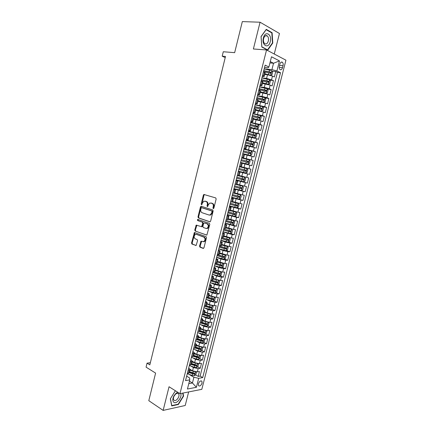 <?xml version="1.0" encoding="UTF-8"?>
<svg xmlns="http://www.w3.org/2000/svg" width="432" height="432" viewBox="0 0 432 432"><rect width="100%" height="100%" fill="white"/><g stroke="black" fill="none" stroke-linecap="round" stroke-linejoin="round"><path stroke-width="0.65" d="M213.257 208.624L213.862 208.165L216.157 198.985L215.719 197.921L203.866 194.47L203.391 195.102L201.161 204.115L201.712 204.822L202.322 203.224L203.807 201.231L205.951 201.431C207.139 201.982 207.587 203.105 207.301 204.8L207.009 205.978L207.576 206.696L208.186 205.087L209.671 203.083L211.88 203.288C213.084 203.845 213.543 204.979 213.251 206.69L212.96 207.878L213.257 208.624M202.052 383.135L201.922 381.289C200.626 380.43 199.449 381.272 198.385 383.821L198.515 385.663C199.811 386.521 200.993 385.684 202.052 383.135M199.535 246.067L199.951 247.158L203.126 248.384L203.969 247.779L206.485 237.713L206.059 236.628L194.405 232.529L191.543 242.995L191.948 244.064L196.112 245.479L197.575 240.656L197.165 239.576L195.296 238.874C193.752 237.508 193.763 236.034 195.323 234.452L196.409 234.376L203.812 237.103C205.389 238.464 205.4 239.949 203.834 241.564L201.01 241.218L199.535 246.067L200.129 246.116L200.54 247.201L203.542 248.362M274.261 54.016L279.461 33.491L260.064 22.216L242.325 21.6L234.657 52.666L223.285 51.748L222.199 56.182L225.493 56.468L149.823 364.867L147.047 363.155L146.07 367.146L155.601 373.097L148.797 400.675L163.145 410.4L185.215 405.491L188.649 391.937M260.064 22.216L253.384 48.983L266.549 49.95L179.966 393.66L169.047 386.748L163.145 410.4M209.752 221.827L210.611 221.184L213.149 211.032L212.717 209.963L201.296 206.28L200.464 206.928L198.002 216.891L198.412 217.944L209.957 221.848M209.806 224.402L206.863 235.1L195.172 231.034L194.767 229.97L196.241 225.137L201.582 226.681L202.716 223.241L202.3 222.178L197.57 220.536L197.586 219.375L209.38 223.328L209.806 224.402M191.338 372.379L193.59 373.702M195.604 374.884L198.202 376.418L199.444 371.536L197.343 371.876L198.175 368.604L193.401 367.546L190.901 366.098M192.818 363.992L195.464 365.515M197.635 366.757L200.275 368.275L201.517 363.377L199.427 363.69L200.259 360.407L195.475 359.338L192.883 357.88M194.243 355.574L197.24 357.253M199.67 358.609L202.349 360.11L203.602 355.201L201.512 355.477L202.349 352.183L197.559 351.113L194.859 349.628M195.809 347.225L198.871 348.889M201.706 350.438L204.433 351.923L205.686 346.999L203.602 347.242L204.439 343.942L199.643 342.862L196.835 341.356M197.861 339.115L200.437 340.481M203.753 342.241L206.523 343.71L207.776 338.774L205.702 338.985L206.539 335.675L201.739 334.584L198.801 333.056M197.91 331.544L199.913 330.993L201.949 332.035M205.799 334.022L208.618 335.475L209.876 330.523L207.803 330.701L208.645 327.38L203.839 326.29L200.761 324.729M201.906 322.79L203.402 323.546M207.851 325.777L210.719 327.218L211.982 322.25L209.914 322.396L210.757 319.064L205.945 317.963L202.716 316.375M203.683 314.474L204.79 315.014M209.909 317.515L212.825 318.935L214.088 313.956L212.031 314.064L212.879 310.727L208.062 309.62L204.655 307.994M205.238 306.034L206.091 306.439M211.966 309.22L214.936 310.63L216.205 305.635L214.153 305.71L215.001 302.362L210.179 301.244L206.577 299.581M206.658 297.524L207.29 297.81M214.029 300.91L217.053 302.297L218.327 297.292L216.281 297.329L217.134 293.971L212.301 292.853L208.478 291.136M216.097 292.572L219.181 293.944L220.455 288.922L218.414 288.927L219.267 285.557L214.434 284.434L210.352 282.658M218.165 284.213L221.308 285.568L222.593 280.53L220.552 280.498L221.411 277.123L216.572 275.989L212.371 274.223L217.469 275.719L217.874 274.115L219.623 274.498L219.883 273.483L213.646 271.766M220.239 275.827L223.447 277.166L224.732 272.111L222.701 272.047L223.56 268.661L218.716 267.521L214.493 265.804M222.318 267.419L225.59 268.736L226.881 263.671L224.851 263.574L225.715 260.172L220.865 259.027L216.626 257.364M224.397 258.984L227.74 260.285L229.03 255.204L227.011 255.069L227.88 251.662L223.02 250.506L218.759 248.897M226.481 250.528L229.894 251.813L231.19 246.715L229.176 246.542L230.045 243.124L225.185 241.963L220.903 240.408M228.566 242.044L232.06 243.308L233.356 238.199L231.347 237.994L232.222 234.565L223.052 231.892M230.65 233.539L234.225 234.787L235.532 229.657L233.528 229.419L234.403 225.979L225.207 223.349M232.74 225.007L236.401 226.233L237.708 221.092L235.71 220.817L236.59 217.366L227.367 214.785M234.673 216.4L238.583 217.658L239.895 212.501L237.902 212.188L238.783 208.732L229.538 206.194M235.964 207.576L240.77 209.061L242.082 203.888L240.1 203.537L240.98 200.07L231.709 197.575M235.305 198.18L242.962 200.432L244.28 195.248L242.303 194.859L243.189 191.381L233.89 188.935M233.966 188.638L245.165 191.781L246.488 186.581L244.517 186.154L245.403 182.666L236.077 180.268M236.12 180.095L247.369 183.103L248.697 177.887L246.731 177.428L247.622 173.929L238.27 171.574M238.28 171.531L249.583 174.404L250.916 169.171L239.582 166.379M239.587 166.347L248.956 168.674L249.847 165.164L251.802 165.677L253.136 160.429L241.753 157.777M241.79 157.615L251.186 159.889L252.077 156.373L254.027 156.924L255.366 151.659L243.929 149.143M243.999 148.856L253.422 151.087L254.318 147.555L256.262 148.144L257.607 142.862L249.14 141.113M246.218 140.071L255.668 142.252L256.565 138.71L258.503 139.336L259.848 134.039L254.659 133.04M248.443 131.263L257.915 133.391L258.817 129.843L260.75 130.507L262.1 125.194L257.915 124.438M250.673 122.423L260.172 124.508L261.079 120.944L263.002 121.646L264.357 116.321L260.464 115.668M252.909 113.562L262.435 115.592L263.342 112.023L265.259 112.763L266.62 107.417L262.786 106.828M255.15 104.674L264.708 106.655L265.615 103.07L267.527 103.853L268.888 98.491L265.108 97.961M257.402 95.758L262.024 96.401L266.987 97.686L267.899 94.095L269.8 94.916L271.166 89.537L267.435 89.062M259.654 86.81L264.303 87.399L269.271 88.695L270.184 85.093L272.079 85.952L273.451 80.557L266.587 78.37L261.916 77.841M269.768 80.136L273.451 80.557M207.533 228.442L207.23 228.334M197.343 371.876L192.569 370.818L190.204 369.436M199.427 363.69L194.643 362.626L192.262 361.265M201.512 355.477L196.722 354.407L194.33 353.079M203.602 347.242L198.812 346.162L196.409 344.866M205.702 338.985L200.902 337.9L198.488 336.631M207.803 330.701L203.002 329.611L200.572 328.369M209.914 322.396L205.103 321.295L202.667 320.085M212.031 314.064L207.214 312.957L204.768 311.774M214.153 305.71L209.331 304.598L206.869 303.448M216.281 297.329L211.453 296.212L208.98 295.088M218.414 288.927L213.581 287.804L211.097 286.708M220.552 280.498L215.714 279.369L213.219 278.305M222.701 272.047L217.858 270.907L215.352 269.876M224.851 263.574L217.485 261.425M227.011 255.069L219.629 252.947M229.176 246.542L221.778 244.442M231.347 237.994L223.927 235.915M233.528 229.419L226.093 227.367M235.71 220.817L228.258 218.786M237.902 212.188L230.429 210.184M240.1 203.537L232.61 201.56M242.303 194.859L234.797 192.904M244.517 186.154L236.99 184.226M246.731 177.428L239.188 175.522M249.847 165.164L242.276 163.296M252.077 156.373L244.49 154.526M254.318 147.555L246.71 145.735M256.565 138.71L248.94 136.917M258.817 129.843L251.176 128.077M261.079 120.944L253.417 119.205M263.342 112.023L255.663 110.306M265.615 103.07L257.915 101.385M267.899 94.095L260.177 92.432M270.184 85.093L262.445 83.457M279.871 64.114L279.364 66.112C279.05 67.603 279.245 68.737 279.941 69.52C281.021 70.195 281.88 69.59 282.523 67.711L283.03 65.729C283.349 64.228 283.149 63.088 282.442 62.3C281.372 61.636 280.514 62.24 279.871 64.114M266.549 49.95L285.93 60.183L201.82 389.329L179.966 393.66M198.202 376.418L200.119 376.088L202.705 377.6L280.503 72.706L276.917 70.94L271.917 69.622L264.19 68.845M202.705 377.6L198.688 378.308L196.398 387.304L187.434 389.027L189.751 379.874L185.528 380.619L265.124 65.129L268.909 66.992L271.496 56.781L279.466 60.912L276.917 70.94M188.73 367.934L190.183 369.5L188.163 370.17M190.814 359.672L192.283 361.19L190.269 361.816M192.904 351.383L194.389 352.858L192.386 353.441M194.999 343.073L196.501 344.504L194.503 345.038M197.105 334.735L198.617 336.123L196.63 336.609M199.211 326.376L200.74 327.715L198.763 328.158M201.328 317.99L202.867 319.286L200.902 319.68M203.45 309.582L205.006 310.829L203.045 311.18M205.578 301.147L207.149 302.346L205.2 302.654M207.711 292.691L209.299 293.841L207.355 294.1M209.855 284.207L211.453 285.314L209.52 285.525M211.999 275.697L213.613 276.755L211.691 276.923M214.153 267.165L215.779 268.175L213.867 268.294M216.313 258.606L217.955 259.573L216.054 259.637M218.479 250.025L220.136 250.938L218.241 250.96M220.649 241.412L222.323 242.282L220.439 242.249M222.826 232.783L224.516 233.599L222.642 233.518M225.013 224.122L226.714 224.888L224.851 224.764M227.205 215.438L228.922 216.157L227.065 215.978M229.403 206.723L231.136 207.398L229.289 207.166M231.606 197.991L233.356 198.607L231.52 198.331M233.815 189.227L235.58 189.794L233.755 189.464M236.034 180.436L237.816 180.954L236.002 180.576M238.259 171.623L240.052 172.087L238.248 171.661M239.598 166.32L241.402 166.757L242.303 163.199L240.505 162.713M241.828 157.464L243.653 157.847L244.555 154.278L242.768 153.743M244.075 148.581L245.911 148.91L246.812 145.33L245.041 144.747M246.321 139.666L248.173 139.952L249.08 136.355L247.315 135.718M248.573 130.729L250.447 130.961L251.354 127.354L249.599 126.668M250.835 121.765L252.72 121.943L253.638 118.33L251.894 117.585M253.103 112.774L255.01 112.898L255.922 109.274L254.189 108.475M255.382 103.756L257.299 103.826L258.217 100.192L256.495 99.338M257.661 94.711L259.6 94.727L260.518 91.082L258.806 90.175M259.951 85.639L261.905 85.601L262.829 81.94L261.128 80.984M200.119 376.088L277.457 72.392L275.74 71.55L274.369 76.961L272.479 76.059L267.505 74.752L264.719 74.455M262.246 76.54L264.217 76.448L262.521 75.454M265.129 72.83L263.455 71.761M187.321 373.507L189.373 372.708M189.427 365.164L191.468 364.414M191.538 356.794L193.568 356.092M193.655 348.403L195.68 347.749M195.782 339.984L197.791 339.385M200.048 323.077L202.036 322.574M202.187 314.582L204.169 314.134M204.336 306.067L206.307 305.667M206.491 297.524L208.456 297.178M208.656 288.959L210.605 288.662M210.821 280.363L212.76 280.12M212.998 271.744L214.925 271.555M215.179 263.104L217.096 262.964M217.366 254.432L219.272 254.345M219.559 245.738L221.459 245.705M221.756 237.017L223.646 237.038M223.965 228.269L225.844 228.344M226.179 219.494L228.047 219.623M228.398 210.692L230.256 210.881M230.629 201.868L232.47 202.106M232.859 193.018L234.689 193.325L235.58 189.794M235.1 184.135L236.92 184.496L237.816 180.954M237.346 175.23L239.161 175.635L240.052 172.087M239.603 166.293L241.402 166.757M241.861 157.334L243.653 157.847M244.129 148.349L245.911 148.91M246.407 139.331L248.173 139.952M248.686 130.291L250.447 130.961M250.976 121.219L252.72 121.943M253.271 112.12L255.01 112.898M255.571 103L257.299 103.826M257.882 93.847L259.6 94.727M260.199 84.661L261.905 85.601M269.271 88.695L271.166 89.537M266.987 97.686L268.888 98.491M264.708 106.655L266.62 107.417M262.435 115.592L264.357 116.321M260.172 124.508L262.1 125.194M257.915 133.391L259.848 134.039M255.668 142.252L257.607 142.862M253.422 151.087L255.366 151.659M251.186 159.889L253.136 160.429M248.956 168.674L250.916 169.171M249.583 174.404L247.622 173.929M247.369 183.103L245.403 182.666M245.165 191.781L243.189 191.381M242.962 200.432L240.98 200.07M240.77 209.061L238.783 208.732M238.583 217.658L236.59 217.366M236.401 226.233L234.403 225.979M234.225 234.787L232.222 234.565M232.06 243.308L230.045 243.124M229.894 251.813L227.88 251.662M227.74 260.285L225.715 260.172M225.59 268.736L223.56 268.661M223.447 277.166L221.411 277.123M221.308 285.568L219.267 285.557M219.181 293.944L217.134 293.971M217.053 302.297L215.001 302.362M214.936 310.63L212.879 310.727M212.825 318.935L210.757 319.064M210.719 327.218L208.645 327.38M208.618 335.475L206.539 335.675M206.523 343.71L204.439 343.942M204.433 351.923L202.349 352.183M202.349 360.11L200.259 360.407M200.275 368.275L198.175 368.604M189.427 381.159L192.445 382.984L193.898 377.249L188.919 374.296M271.917 69.622L273.537 63.239L270.281 61.592M269.946 62.915L273.537 63.239L279.466 60.912M264.551 67.408L268.121 67.759L268.909 66.992M150.352 362.718L147.047 363.155M222.199 56.182L225.218 57.596M188.795 383.648L192.445 382.984L196.398 387.304M186.651 376.175L189.659 377.978L189.751 379.874M272.101 71.177L275.74 71.55M277.457 72.392L280.503 72.706M193.898 377.249L198.688 378.308M261.047 36.558L261.824 47.039L267.71 50.15L272.781 43.022L272.106 32.702L266.263 29.349L261.047 36.558M175.376 390.755L170.327 398.806L171.742 405.934L178.378 404.487L183.578 396.106L183.017 393.055M271.372 32.665L272.106 32.702M272.403 43L272.781 43.022M178 404.239L178.378 404.487M183.222 395.879L183.578 396.106M213.624 208.548L213.835 206.782C214.126 205.076 213.667 203.942 212.463 203.386L211.88 203.288M211.059 203.008L212.463 203.386M205.168 201.166L206.534 201.533C207.722 202.079 208.17 203.202 207.884 204.898L207.668 206.636M204.552 194.54L203.974 195.205L201.82 204.757M201.582 206.372L201.053 207.02L198.59 216.972L199.001 218.025L210.103 221.821M212.004 211.685L211.707 210.94L201.69 207.689L201.107 208.138L200.804 209.369C200.518 211.048 200.956 212.171 202.127 212.738L208.958 215.006L210.254 214.898L211.696 212.933L212.004 211.685L212.593 211.772L212.29 211.027L211.707 210.94M202.171 207.765L212.29 211.027M209.542 215.087L210.838 214.985L212.279 213.019L211.696 212.933M212.593 211.772L212.279 213.019M206.82 235.121L195.172 231.034M196.873 225.191L195.356 230.035L195.761 231.098M201.76 226.784L202.597 226.157L203.305 223.317L202.889 222.253L197.57 220.536M198.164 219.461L198.158 220.612M205.945 228.404L207.068 228.312C208.683 226.687 208.688 225.196 207.085 223.835L204.439 222.917L203.596 223.549L202.889 226.395L203.305 227.47L205.945 228.404M206.545 228.474L207.657 228.382C209.272 226.757 209.277 225.266 207.673 223.906L207.085 223.835M204.822 222.966L207.673 223.906M201.625 241.256L200.129 246.116M203.332 241.726L204.422 241.618C205.988 240.008 205.983 238.523 204.401 237.163L203.812 237.103M196.382 234.365L204.401 237.163M195.021 232.583L192.137 243.043L192.542 244.112L196.101 245.489M264.832 74.002L270.68 75.227L271.949 74.822L272.635 72.117L271.825 70.708L264.173 68.909M270.68 75.227L264.881 73.807M263.466 71.712L270.637 73.31L270.999 72.274L263.741 70.627M263.687 70.826L269.876 72.117L270.184 72.959M270.243 41.693C272.338 34.274 265.189 30.164 263.401 37.924C261.338 45.522 268.542 49.318 270.243 41.693M268.331 41.056C268.785 38.821 268.45 37.12 267.332 35.948C265.756 35.014 264.53 35.856 263.644 38.48C263.196 40.711 263.525 42.406 264.632 43.573C266.215 44.518 267.446 43.681 268.331 41.056M261.841 46.802L261.09 36.655L266.139 29.673L271.804 32.913L272.462 42.919L267.543 49.826L261.803 46.802M267.014 49.783L267.543 49.826M177.746 392.256L176.116 393.206L174.02 395.728C172.481 398.752 172.422 400.945 173.831 402.305C176.569 404.557 182.363 397.121 180.738 393.503M178.319 393.552C177.601 393.088 176.715 393.266 175.667 394.076L174.242 395.798C173.351 397.467 173.183 398.828 173.734 399.892L174.112 400.291C176.132 401.96 180.306 396.117 178.67 393.93L178.319 393.552M182.714 393.115L183.26 396.068L178.222 404.195L171.79 405.589L170.419 398.687L175.387 390.76M262.559 83.009L268.391 84.251L269.665 83.824L270.351 81.13L269.536 79.742L261.895 77.938M268.391 84.251L262.602 82.831M261.187 80.735L268.348 82.35L268.715 81.313L261.463 79.65M261.414 79.834L267.586 81.146L267.894 81.988M260.291 91.989L266.112 93.247L267.386 92.804L268.067 90.115L267.251 88.754L259.621 86.945M266.112 93.247L260.329 91.827M258.919 89.726L266.058 91.357L266.436 90.331L259.195 88.652M259.151 88.814L265.307 90.148L265.604 90.995M258.028 100.937L263.833 102.217L265.113 101.758L265.793 99.074L264.973 97.735L257.359 95.92M263.833 102.217L258.066 100.796M256.657 98.696L263.785 100.343L264.163 99.322L256.927 97.621M256.894 97.767L263.034 99.117L263.326 99.976M255.776 109.863L261.565 111.164L262.845 110.678L263.525 108.005L262.699 106.693L255.101 104.868M261.565 111.164L255.803 109.744M254.399 107.638L261.511 109.296L261.9 108.281L254.669 106.569M254.642 106.693L260.766 108.065L261.052 108.929M253.525 118.762L259.303 120.08L260.588 119.578L261.268 116.91L260.437 115.625L252.85 113.794M259.303 120.08L253.552 118.66M252.153 116.554L259.249 118.222L259.643 117.218L252.423 115.484M252.396 115.592L258.509 116.986L258.784 117.855M251.284 127.634L257.051 128.968L258.336 128.45L259.011 125.793L258.174 124.529L250.603 122.688M257.051 128.968L251.305 127.548M249.912 125.442L256.991 127.127L257.391 126.128L250.177 124.378M250.155 124.465L256.252 125.874L256.522 126.754M249.053 136.48L254.799 137.835L256.09 137.295L256.765 134.644L255.922 133.402L248.368 131.56M254.799 137.835L249.07 136.409M247.671 134.303L254.74 136.004L255.145 135.005L247.941 133.245M247.925 133.315L254.005 134.741L254.27 135.632M246.694 145.265L252.558 146.669L253.854 146.113L254.524 143.473L253.681 142.252L246.132 140.405M252.558 146.669L246.208 145.098M245.446 143.138L252.499 144.85L252.904 143.861L245.711 142.079M245.7 142.133L251.77 143.581L252.018 144.482M242.795 153.652L250.322 155.482L251.618 154.904L252.288 152.269L251.44 151.076L243.907 149.224M250.322 155.482L242.8 153.619M243.221 151.951L250.258 153.673L250.673 152.69L243.486 150.892M243.481 150.93L249.534 152.393L249.766 153.311M240.581 162.41L248.098 164.268L249.394 163.674L250.063 161.044L249.21 159.878L241.693 158.015M248.098 164.268L240.586 162.4M241.007 160.731L248.027 162.47L248.449 161.492L241.272 159.683M241.267 159.7L247.309 161.185L247.52 162.119M238.378 171.153L245.873 173.027L247.174 172.417L247.844 169.798L246.985 168.647L239.479 166.779M246.229 170.273L245.295 170.041L244.82 170.996L238.799 169.49L245.808 171.239L246.229 170.273L239.058 168.442M236.174 179.879L243.659 181.759L244.966 181.132L245.63 178.519L244.766 177.395L237.276 175.516M244.766 177.395L237.276 175.505M236.59 178.222L243.589 179.987L244.015 179.021L236.855 177.174M244.015 179.021L243.086 178.778L242.611 179.728L236.596 178.205M233.982 188.579L241.45 190.463L242.757 189.821L243.421 187.213L242.552 186.116L235.078 184.232M242.552 186.116L235.084 184.199M234.398 186.926L241.38 188.703L241.812 187.747L234.657 185.884M241.812 187.747L240.889 187.493L240.403 188.433L234.403 186.894M231.79 197.257L239.247 199.147L240.559 198.482L241.218 195.885L240.349 194.81L234.306 193.293M240.349 194.81L234.657 193.331M232.205 195.61L239.171 197.397L239.609 196.447L232.47 194.567M238.702 196.187L238.205 197.116L232.222 195.556M229.608 205.907L237.055 207.803L238.367 207.122L239.026 204.536L238.151 203.477L232.486 202.057M238.151 203.477L232.502 201.987M230.024 204.266L236.974 206.064L237.416 205.119L230.283 203.229M236.536 204.871L236.007 205.772L230.04 204.19M227.432 214.531L234.862 216.432L236.18 215.735L236.833 213.154L235.958 212.123L230.299 210.697M235.958 212.123L230.321 210.616M227.848 212.895L234.787 214.709L235.229 213.764L228.107 211.858M234.371 213.527L233.825 214.402L227.869 212.803M225.261 223.128L232.681 225.04L233.998 224.321L234.652 221.751L233.771 220.741L228.123 219.316M233.771 220.741L228.15 219.218M225.677 221.497L232.6 223.322L233.048 222.388L225.936 220.466M232.211 222.156L231.644 223.004L225.698 221.389M223.101 231.703L230.504 233.62L231.827 232.886L232.475 230.321L231.59 229.333L225.952 227.912M231.59 229.333L225.985 227.794M223.511 230.078L230.423 231.914L230.872 230.985L223.771 229.046M230.051 230.758L229.468 231.584L223.538 229.954M220.941 240.251L228.334 242.174L229.657 241.423L230.31 238.864L229.419 237.902L223.787 236.477M229.419 237.902L223.825 236.342M221.351 238.631L228.247 240.484L228.706 239.555L221.611 237.605M227.896 239.333L227.302 240.138L221.389 238.491M218.792 248.778L226.168 250.706L227.497 249.939L228.145 247.385L227.254 246.44L221.632 245.02M227.254 246.44L221.67 244.868M219.202 247.158L226.082 249.021L226.541 248.103L219.456 246.137M225.742 247.887L225.142 248.67L219.24 247.001M216.648 257.278L224.014 259.211L225.342 258.428L225.99 255.884L225.094 254.961L219.478 253.535M225.094 254.961L219.521 253.368M217.053 255.663L223.922 257.537L224.386 256.624L217.312 254.642M223.598 256.414L222.982 257.175L217.096 255.49M214.51 265.75L221.864 267.689L223.193 266.89L223.841 264.352L222.939 263.455L217.334 262.03M222.939 263.455L217.377 261.846M214.915 264.141L221.773 266.031L222.237 265.118L215.168 263.126M221.459 264.913L220.838 265.653L214.963 263.952M217.469 275.719L219.715 276.145L221.054 275.33L221.692 272.803L220.79 271.922L215.195 270.497M220.79 271.922L220.018 271.604M219.893 271.571L215.244 270.297M212.782 272.597L217.874 274.115M219.321 273.391L218.695 274.109L212.836 272.392M210.249 282.625L217.577 284.58L218.916 283.743L219.559 281.221L218.673 280.384L213.062 278.942M218.646 280.363L218.09 280.13M217.528 279.985L213.116 278.726M210.654 281.027L217.485 282.938L217.739 281.929L212.101 280.379M217.188 281.842L216.556 282.539L210.708 280.805M208.132 291.028L215.444 292.982L216.788 292.135L217.426 289.618L216.535 288.803L210.935 287.361M216.513 288.787L216.13 288.614M215.109 288.349L210.994 287.129M208.532 289.435L215.347 291.357L215.827 290.455L210.314 288.895M215.06 290.266L214.429 290.947L208.591 289.197M206.015 299.408L213.322 301.369L214.661 300.499L215.298 297.994L214.407 297.2L208.813 295.758M212.566 296.644L208.877 295.504M206.42 297.815L213.219 299.749L213.473 298.744L208.364 297.335M212.944 298.669L212.301 299.333L206.485 297.562M203.909 307.757L211.199 309.728L212.544 308.842L213.181 306.342L212.285 305.57L206.696 304.128M209.876 304.83L206.766 303.863M204.309 306.175L211.097 308.119L211.583 307.228L206.296 305.716M210.827 307.044L210.184 307.687L204.844 306.05M201.809 316.089L209.088 318.06L210.433 317.164L211.064 314.669L210.168 313.913L204.59 312.471M207.484 313.081L204.66 312.19M202.414 314.572L208.98 316.467L209.466 315.576L204.19 314.059M208.624 315.166L208.073 316.024L203.251 314.528L204.115 311.132M207.954 322.223L202.489 320.798M205.184 321.338L202.565 320.495M207.014 326.349L208.057 322.24L208.958 322.969L208.327 325.458L206.977 326.371L199.714 324.394M200.761 323.028L206.874 324.788L207.36 323.903L202.09 322.375M206.528 323.492L205.967 324.335L201.533 322.947M205.74 330.523L200.389 329.092M202.943 329.578L200.47 328.779M205.999 330.572L206.858 331.247L206.226 333.725L204.876 334.654L197.624 332.672M199.071 331.441L204.768 333.083L205.259 332.203L199.994 330.669M204.439 331.787L203.866 332.618L199.665 331.29M203.531 338.801L198.299 337.37M200.723 337.808L198.385 337.041M203.942 338.877L204.763 339.503L204.136 341.971L202.781 342.922L195.539 340.929M197.273 339.8L202.673 341.356L203.164 340.475L197.905 338.936M202.349 340.065L201.776 340.88L197.699 339.579M201.328 347.053L196.214 345.622M198.526 346.01L196.301 345.276M201.901 347.161L202.673 347.733L202.046 350.195L200.691 351.157L198.45 350.827L193.466 349.164M195.377 348.106L200.578 349.607L201.074 348.732L195.82 347.182M200.27 348.316L199.687 349.121L195.658 347.819M199.13 355.282L194.135 353.846M196.344 354.197L194.227 353.484M199.865 355.423L200.588 355.936L199.967 358.393L198.607 359.375L196.366 359.051L191.392 357.372M193.417 356.368L198.493 357.831L198.99 356.962L193.741 355.406M198.196 356.54L197.608 357.334L193.585 356.027M196.938 363.485L192.067 362.048M194.179 362.356L192.159 361.676M197.834 363.658L198.515 364.122L197.888 366.574L196.528 367.567L194.287 367.254L189.329 365.558M191.408 364.581L196.414 366.034L196.911 365.164L191.673 363.604M196.414 366.034L191.522 364.208M194.751 371.666L189.999 370.229M192.024 370.499L190.096 369.841M195.815 371.866L196.441 372.281L195.82 374.722L194.459 375.732L192.218 375.435L187.267 373.723M189.362 372.762L194.341 374.209L194.843 373.345L189.605 371.779M194.341 374.209L189.459 372.362M192.569 370.818L193.401 367.546M194.643 362.626L195.475 359.338M196.722 354.407L197.559 351.113M198.812 346.162L199.643 342.862M200.902 337.9L201.739 334.584M203.002 329.611L203.839 326.29M205.103 321.295L205.945 317.963M207.214 312.957L208.062 309.62M209.331 304.598L210.179 301.244M211.453 296.212L212.301 292.853M213.581 287.804L214.434 284.434M215.714 279.369L216.572 275.989M217.858 270.907L218.716 267.521M220.007 262.424L220.865 259.027M222.156 253.919L223.02 250.506M224.316 245.381L225.185 241.963M226.481 236.828L227.351 233.393M228.658 228.242L229.527 224.802M230.834 219.634L231.709 216.184M233.021 211L233.896 207.538M235.213 202.338L236.088 198.871M237.411 193.655L238.291 190.172M239.614 184.945L240.5 181.451M241.828 176.207L242.714 172.708M244.042 167.443L244.933 163.933M246.267 158.657L247.158 155.137M248.497 149.845L249.394 146.308M250.738 141.005L251.635 137.457M252.979 132.133L253.881 128.579M255.231 123.244L256.133 119.675M257.488 114.323L258.395 110.743M259.756 105.376L260.663 101.79M262.024 96.401L262.937 92.804M264.303 87.399L265.216 83.792M266.587 78.37L267.505 74.752M263.504 75.913L264.438 72.23M188.411 373.329L189.254 370.003M190.512 365.002L191.36 361.665M192.623 356.654L193.466 353.306M194.74 348.273L195.588 344.92M196.857 339.876L197.71 336.506M198.985 331.452L199.838 328.072M201.118 323.001L201.976 319.615M205.405 306.029L206.264 302.621M207.554 297.502L208.418 294.084M209.714 288.954L210.578 285.525M211.88 280.379L212.749 276.944M214.051 271.777L214.92 268.331M216.232 263.153L217.102 259.697M218.414 254.502L219.289 251.035M220.606 245.824L221.481 242.347M222.804 237.119L223.684 233.631M225.007 228.393L225.887 224.894M227.216 219.64L228.101 216.13M229.435 210.859L230.321 207.338M231.66 202.052L232.551 198.52M233.89 193.217L234.781 189.675M236.126 184.356L237.022 180.803M238.367 175.468L239.269 171.904M240.619 166.552L241.52 162.983M242.876 157.615L243.783 154.03M245.144 148.646L246.051 145.049M247.412 139.649L248.324 136.042M249.691 130.626L250.603 127.013M251.975 121.576L252.893 117.952M254.27 112.498L255.188 108.864M256.565 103.394L257.488 99.743M258.871 94.262L259.799 90.601M261.187 85.104L262.111 81.432M271.561 79.677L272.479 76.059M279.547 65.399L283.03 65.729M279.207 67.392L282.523 67.711M213.835 206.782L213.251 206.69M211.496 203.083L210.913 202.986M207.592 206.069L207.009 205.978M207.884 204.898L207.301 204.8M206.534 201.533L205.951 201.431M205.589 201.236L205.006 201.139M201.749 204.206L201.161 204.115M203.974 195.205L203.391 195.102M213.543 207.97L212.96 207.878M199.001 218.025L198.412 217.944M198.59 216.972L198.002 216.891M201.053 207.02L200.464 206.928M202.279 207.781L201.69 207.689M195.356 230.035L194.767 229.97M196.403 225.801L195.815 225.731M202.597 226.157L202.009 226.087M203.305 223.317L202.716 223.241M202.889 222.253L202.3 222.178M205.027 222.993L204.439 222.917M201.188 241.85L200.599 241.796M197.003 234.436L196.409 234.376M195.971 245.533L195.691 245.511M192.542 244.112L191.948 244.064M192.137 243.043L191.543 242.995M194.578 233.177L193.984 233.118M203.418 248.405L203.126 248.384M200.54 247.201L199.951 247.158M270.713 75.217L271.847 70.74M269.131 71.734L269.563 70.011M268.418 74.536L268.855 72.819M269.876 72.117L270.913 72.225M268.423 84.24L269.557 79.78M266.841 80.773L267.273 79.061M266.128 83.576L266.566 81.859M267.586 81.146L268.618 81.265M266.144 93.236L267.273 88.787M264.557 89.791L264.989 88.085M263.849 92.583L264.281 90.871M265.307 90.148L266.333 90.277M263.866 102.206L264.994 97.772M262.278 98.782L262.71 97.076M261.576 101.563L262.003 99.862M263.034 99.117L264.055 99.263M261.598 111.148L262.721 106.726M260.01 107.746L260.437 106.045M259.308 110.522L259.735 108.821M260.766 108.065L261.787 108.221M259.335 120.064L260.453 115.657M257.742 116.683L258.174 114.988M257.045 119.448L257.472 117.752M258.509 116.986L259.519 117.153M257.083 128.957L258.196 124.556M255.49 125.593L255.917 123.903M254.788 128.353L255.22 126.662M256.252 125.874L257.261 126.058M254.831 137.819L255.944 133.434M253.238 134.476L253.665 132.791M252.542 137.225L252.968 135.54M254.005 134.741L255.01 134.941M252.59 146.653L253.703 142.285M250.997 143.338L251.419 141.653M250.301 146.075L250.727 144.396M251.77 143.581L252.763 143.791M250.355 155.466L251.462 151.108M248.756 152.167L249.183 150.493M248.065 154.899L248.492 153.225M249.534 152.393L250.528 152.615M248.13 164.252L249.232 159.905M246.532 160.969L246.953 159.3M245.84 163.696L246.262 162.027M247.309 161.185L248.297 161.417M245.905 173.011L247.007 168.674M244.307 169.749L244.728 168.086M243.621 172.465L244.042 170.802M244.82 170.996L245.808 171.239M243.691 181.742L244.787 177.422M242.087 178.502L242.509 176.839M241.402 181.208L241.823 179.55M242.611 179.728L243.589 179.987M241.483 190.447L242.573 186.143M239.879 187.229L240.3 185.571M239.198 189.929L239.614 188.276M240.403 188.433L241.38 188.703M239.279 199.13L240.37 194.837M237.676 195.928L238.097 194.281M236.995 198.623L237.411 196.97M238.205 197.116L239.171 197.397M237.087 207.787L238.172 203.504M235.478 204.606L235.894 202.959M234.797 207.29L235.219 205.643M236.007 205.772L236.974 206.064M234.895 216.416L235.98 212.15M233.291 213.257L233.707 211.615M232.61 215.93L233.026 214.294M233.825 214.402L234.787 214.709M232.713 225.023L233.793 220.763M231.104 221.881L231.52 220.244M230.429 224.548L230.845 222.912M231.644 223.004L232.6 223.322M230.537 233.599L231.617 229.36M228.928 230.477L229.338 228.847M228.253 233.14L228.668 231.509M229.468 231.584L230.423 231.914M228.366 242.158L229.441 237.924M226.757 239.053L227.167 237.427M226.082 241.704L226.498 240.079M227.302 240.138L228.247 240.484M226.206 250.684L227.275 246.467M224.591 247.601L225.002 245.981M223.922 250.247L224.332 248.627M225.142 248.67L226.082 249.021M224.046 259.189L225.115 254.983M222.431 256.127L222.842 254.507M221.762 258.763L222.172 257.148M222.982 257.175L223.922 257.537M221.897 267.673L222.961 263.477M220.277 264.627L220.687 263.012M219.613 267.257L220.023 265.642M220.838 265.653L221.773 266.031M219.753 276.124L220.811 271.944M218.133 273.1L218.538 271.49M218.695 274.109L219.623 274.498M217.615 284.558L218.673 280.384M215.995 281.551L216.4 279.947M215.33 284.164L215.735 282.56M216.556 282.539L217.485 282.938M215.482 292.966L216.535 288.803M213.862 289.975L214.267 288.376M213.197 292.583L213.602 290.984M214.429 290.947L215.347 291.357M213.354 301.347L214.407 297.2M211.734 298.377L212.134 296.779M211.075 300.974L211.475 299.381M212.301 299.333L213.219 299.749M211.232 309.706L212.285 305.57M209.612 306.752L210.011 305.159M208.953 309.344L209.358 307.757M210.184 307.687L211.097 308.119M209.12 318.038L210.168 313.913M207.495 315.106L207.895 313.519M206.842 317.687L207.241 316.105M208.073 316.024L208.98 316.467M205.389 323.433L205.789 321.851M204.736 326.009L205.135 324.432M205.967 324.335L206.874 324.788M204.908 334.633L205.945 330.561M203.283 331.738L203.683 330.161M202.635 334.303L203.029 332.732M203.866 332.618L204.768 333.083M202.813 342.895L203.839 338.861M201.188 340.016L201.587 338.445M200.54 342.581L200.934 341.01M201.776 340.88L202.673 341.356M200.723 351.135L201.739 347.134M199.098 348.273L199.492 346.707M198.45 350.827L198.844 349.261M199.687 349.121L200.578 349.607M198.639 359.348L199.649 355.385M197.014 356.508L197.408 354.942M196.366 359.051L196.76 357.491M197.608 357.334L198.493 357.831M196.565 367.54L197.559 363.614M194.935 364.716L195.329 363.155M194.287 367.254L194.681 365.699M194.492 375.71L195.48 371.817M192.861 372.902L193.25 371.347M192.218 375.435L192.613 373.88M201.188 380.857L201.922 381.289M264.217 76.448L265.145 72.776M232.465 202.127L233.356 198.607M230.251 210.902L231.136 207.398M228.037 219.65L228.922 216.157M225.833 228.377L226.714 224.888M223.636 237.076L224.516 233.599M221.449 245.749L222.323 242.282M219.262 254.394L220.136 250.938M217.085 263.018L217.955 259.573M214.915 271.615L215.779 268.175M212.749 280.184L213.613 276.755M210.589 288.727L211.453 285.314M208.435 297.248L209.299 293.841M206.291 305.743L207.149 302.346M204.152 314.215L205.006 310.829M202.014 322.661L202.867 319.286M199.886 331.079L200.74 327.715M197.77 339.476L198.617 336.123M195.653 347.846L196.501 344.504M193.547 356.195L194.389 352.858M191.441 364.516L192.283 361.19M189.346 372.816L190.183 369.5M281.086 62.181L282.442 62.3M204.449 194.578L203.866 194.47M201.506 206.404L200.923 206.307M210.838 214.985L210.254 214.898M196.835 225.207L196.241 225.137M202.171 226.751L201.582 226.681M198.121 219.445L197.586 219.375M207.657 228.382L207.068 228.312M201.604 241.272L201.01 241.218M204.422 241.618L203.834 241.564M194.999 232.594L194.405 232.529M269.995 72.166L270.999 72.274M265.264 35.834L267.332 35.948M175.667 394.076L176.116 393.206M177.682 393.304L178.67 393.93M267.716 81.2L268.715 81.313M265.442 90.202L266.436 90.331M263.18 99.182L264.163 99.322M260.923 108.13L261.9 108.281M258.671 117.05L259.643 117.218M256.424 125.95L257.391 126.128M254.183 134.822L255.145 135.005M251.953 143.662L252.904 143.861M249.728 152.48L250.673 152.69M247.509 161.271L248.449 161.492M238.799 196.209L239.609 196.447M236.795 204.93L237.416 205.119M234.716 213.602L235.229 213.764M232.605 222.242L233.048 222.388M230.477 230.85L230.872 230.985M228.344 239.425L228.706 239.555M226.211 247.979L226.541 248.103M224.078 256.5L224.386 256.624M221.945 265L222.237 265.118M219.818 273.472L220.093 273.591"/></g></svg>
